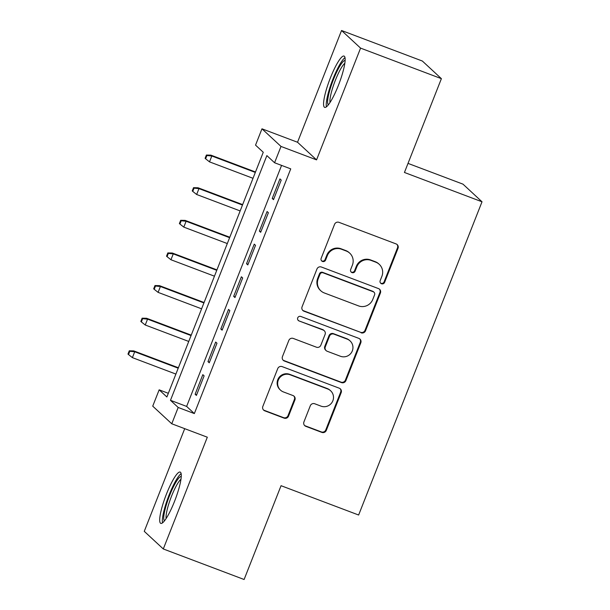<?xml version="1.0" encoding="UTF-8"?>
<svg xmlns="http://www.w3.org/2000/svg" width="610" height="610" viewBox="0 0 610 610"><rect width="100%" height="100%" fill="white"/><g stroke="black" fill="none" stroke-linecap="round" stroke-linejoin="round"><path stroke-width="0.91" d="M381.509 283.757A2.417 2.371 132.8 0 0 384.613 282.354L398.01 248.323A3.454 3.385 132.8 0 0 396.103 243.924L338.992 222.337A3.454 3.385 132.8 0 0 334.554 224.343L321.15 258.373A2.417 2.371 132.8 0 0 322.492 261.454A2.417 2.371 132.8 0 0 325.595 260.051L327.334 255.643A11.049 10.82 132.8 0 1 341.516 249.238L346.282 251.03A11.049 10.82 132.8 0 1 352.397 265.121L350.659 269.521A2.417 2.371 132.8 0 0 352 272.601A2.417 2.371 132.8 0 0 355.104 271.198L356.835 266.799A11.049 10.82 132.8 0 1 371.025 260.386L375.783 262.186A11.049 10.82 132.8 0 1 381.906 276.269L380.167 280.676A2.417 2.371 132.8 0 0 381.509 283.757M380.51 283.025A2.417 2.371 132.8 0 0 384.094 281.873L397.499 247.851A3.454 3.385 132.8 0 0 396.919 244.366M321.493 260.729A2.417 2.371 132.8 0 0 325.084 259.57L326.815 255.171L327.334 255.643M351.002 271.877A2.417 2.371 132.8 0 0 354.585 270.726L356.324 266.318L356.835 266.799M174.498 501.45A27.427 5.078 -69.3 0 0 180.186 472.079A27.427 5.078 -69.3 0 0 166.477 494.016A27.427 5.078 -69.3 0 0 160.796 523.388A27.427 5.078 -69.3 0 0 174.498 501.45M338.367 85.446A27.427 5.078 -69.3 0 0 344.055 56.074A27.427 5.078 -69.3 0 0 330.346 78.011A27.427 5.078 -69.3 0 0 324.665 107.383A27.427 5.078 -69.3 0 0 338.367 85.446M303.925 421.937A3.454 3.385 132.8 0 0 305.839 426.344L321.859 432.399A3.454 3.385 132.8 0 0 326.297 430.393L341.181 392.604A3.454 3.385 132.8 0 0 339.267 388.204L282.156 366.618A3.454 3.385 132.8 0 0 277.725 368.623L262.841 406.412A3.454 3.385 132.8 0 0 264.748 410.812L284.1 418.132A3.454 3.385 132.8 0 0 288.538 416.127L294.912 399.954A3.454 3.385 132.8 0 0 292.998 395.547L283.398 391.925A9.234 9.051 132.8 0 1 279.075 378.596A9.234 9.051 132.8 0 1 290.146 374.792L327.745 388.997A9.234 9.051 132.8 0 1 332.069 402.325A9.234 9.051 132.8 0 1 320.997 406.13L314.729 403.767A3.454 3.385 132.8 0 0 310.299 405.764L303.925 421.937M178.189 407.465L171.761 423.775L152.729 406.153L159.157 389.836L166.873 396.98L263.261 152.271L255.544 145.127L261.972 128.817L281.004 146.438L274.576 162.756L266.867 155.603L170.472 400.312L178.189 407.465L194.346 413.572L290.741 168.863L274.576 162.756M441.388 78.659L360.579 48.121L341.547 30.5L422.356 61.038L441.388 78.659L404.438 172.47L482.014 201.788L358.634 515.015L281.058 485.697L244.107 579.5L163.297 548.962L207.316 437.21L171.761 423.775M341.547 30.5L297.527 142.252L316.56 159.873L360.579 48.121M316.56 159.873L281.004 146.438M361.097 332.793A3.454 3.385 132.8 0 0 365.527 330.788L380.411 292.998A3.454 3.385 132.8 0 0 378.505 288.599L321.394 267.02A3.454 3.385 132.8 0 0 316.956 269.018L302.072 306.815A3.454 3.385 132.8 0 0 303.986 311.214L360.579 332.32A3.454 3.385 132.8 0 0 365.016 330.315L379.9 292.525A3.454 3.385 132.8 0 0 379.321 289.041M360.8 342.805L345.908 380.594A3.454 3.385 132.8 0 1 341.478 382.6L284.367 361.013A3.454 3.385 132.8 0 1 282.453 356.614L288.827 340.441A3.454 3.385 132.8 0 1 293.257 338.436L316.422 347.189A3.454 3.385 132.8 0 0 320.86 345.184L325.084 334.455A3.454 3.385 132.8 0 0 323.17 330.056L299.06 320.944A2.417 2.371 132.8 0 1 297.924 317.452A2.417 2.371 132.8 0 1 300.821 316.46L358.886 338.397A3.454 3.385 132.8 0 1 360.8 342.805L360.281 342.324L345.397 380.114L345.908 380.594M184.708 428.67L144.265 531.341L163.297 548.962M273.516 199.668L281.225 180.087L279.944 178.898L272.228 198.471L273.516 199.668M260.661 232.296L268.377 212.715L267.088 211.525L259.38 231.106L260.661 232.296M247.812 264.923L255.521 245.342L254.24 244.152L246.524 263.733L247.812 264.923M234.957 297.55L242.673 277.969L241.385 276.78L233.676 296.361L234.957 297.55M222.109 330.178L229.817 310.597L228.529 309.407L220.82 328.988L222.109 330.178M209.253 362.805L216.969 343.232L215.681 342.035L207.972 361.616L209.253 362.805M281.576 165.394L186.629 406.42L194.346 413.572M202.825 374.662L195.116 394.243L196.405 395.433L204.114 375.859L202.825 374.662M482.014 201.788L462.99 184.159L408.014 163.388M168.322 393.297L159.157 389.836M297.527 142.252L261.972 128.817M186.629 406.42L170.472 400.312M272.228 198.471L273.76 199.051M259.38 231.106L260.905 231.678M246.524 263.733L248.056 264.305M233.676 296.361L235.201 296.933M220.82 328.988L222.345 329.56M207.972 361.616L209.497 362.188M195.116 394.243L196.641 394.822M379.252 264.328L378.741 263.856A11.049 10.82 132.8 0 0 375.272 261.705L375.783 262.186M356.324 266.318A11.049 10.82 132.8 0 1 370.514 259.906L375.272 261.705M349.743 253.18L349.233 252.7A11.049 10.82 132.8 0 0 345.763 250.558L346.282 251.03M326.815 255.171A11.049 10.82 132.8 0 1 341.005 248.758L345.763 250.558M302.659 310.292A3.454 3.385 132.8 0 0 303.467 310.734L360.579 332.32M374.586 294.844A2.417 2.371 132.8 0 0 373.244 291.763L323.117 272.822A2.417 2.371 132.8 0 0 320.014 274.218L318.184 278.869A11.049 10.82 132.8 0 0 324.299 292.952L358.566 305.9A11.049 10.82 132.8 0 0 372.756 299.487L374.586 294.844M374.006 292.236L373.495 291.755A2.417 2.371 132.8 0 0 372.733 291.29L373.244 291.763M320.829 290.802L320.319 290.329A11.049 10.82 132.8 0 1 317.673 278.389L319.495 273.745A2.417 2.371 132.8 0 1 322.606 272.342L372.733 291.29M283.04 360.091A3.454 3.385 132.8 0 0 283.856 360.54L340.959 382.119A3.454 3.385 132.8 0 0 345.397 380.114M324.253 330.727L323.742 330.246A3.454 3.385 132.8 0 0 322.659 329.575L299.06 320.944M298.061 320.212A2.417 2.371 132.8 0 0 298.542 320.463M340.456 356.27A9.234 9.051 132.8 0 0 350.102 340.929A9.234 9.051 132.8 0 0 347.204 339.137L333.96 334.127A3.454 3.385 132.8 0 0 329.522 336.133L325.298 346.861A3.454 3.385 132.8 0 0 327.212 351.268L340.456 356.27M350.102 340.929L349.591 340.456A9.234 9.051 132.8 0 0 346.693 338.657L347.204 339.137M326.129 350.597L325.61 350.117A3.454 3.385 132.8 0 1 324.787 346.388L329.011 335.66A3.454 3.385 132.8 0 1 333.441 333.655L346.693 338.657M360.281 342.324A3.454 3.385 132.8 0 0 359.702 338.847M330.643 390.789L330.132 390.316A9.234 9.051 132.8 0 0 327.235 388.524L327.745 388.997M280.501 390.133L279.99 389.653A9.234 9.051 132.8 0 1 289.636 374.311L327.235 388.524M263.421 409.889A3.454 3.385 132.8 0 0 264.237 410.339L283.589 417.652A3.454 3.385 132.8 0 0 288.027 415.646L294.394 399.474A3.454 3.385 132.8 0 0 293.814 395.997M304.512 425.422A3.454 3.385 132.8 0 0 305.32 425.864L321.348 431.918A3.454 3.385 132.8 0 0 325.778 429.92L340.67 392.123A3.454 3.385 132.8 0 0 340.083 388.646M206.386 155.039L205.097 158.303L205.608 158.783L206.897 155.519L206.386 155.039L210.892 155.138L211.815 155.992L209.504 161.863L253.005 178.303M206.897 155.519L211.815 155.992L255.323 172.432M210.892 155.138L255.498 171.989M209.504 161.863L205.608 158.783M328.363 104.806A23.737 4.4 110.7 0 1 333.472 79.491A23.737 4.4 110.7 0 1 345.13 60.451M344.833 63.272A21.975 4.072 -69.3 0 0 335.347 80.337A21.975 4.072 -69.3 0 0 330.01 102.503M345.001 57.637A27.252 5.048 -69.3 0 0 332.961 79.018A27.252 5.048 -69.3 0 0 326.411 106.841M164.494 520.81A23.737 4.4 110.7 0 1 167.376 501.603A23.737 4.4 110.7 0 1 178.852 478.026A23.737 4.4 110.7 0 1 181.261 476.456M180.964 479.277A21.975 4.072 -69.3 0 0 180.041 480.169A21.975 4.072 -69.3 0 0 170.327 499.369A21.975 4.072 -69.3 0 0 166.141 518.508M181.132 473.642A27.252 5.048 -69.3 0 0 179.706 474.969A27.252 5.048 -69.3 0 0 167.491 499.27A27.252 5.048 -69.3 0 0 162.542 522.846M193.53 187.674L192.242 190.93L192.76 191.41L194.041 188.147L193.53 187.674L198.044 187.766L198.967 188.62L196.656 194.491L240.157 210.93M194.041 188.147L198.967 188.62L242.467 205.059M198.044 187.766L242.643 204.617M196.656 194.491L192.76 191.41M180.674 220.302L179.393 223.557L179.904 224.038L181.193 220.774L180.674 220.302L185.188 220.393L186.111 221.247L183.801 227.118L227.301 243.558M181.193 220.774L186.111 221.247L229.619 237.686M185.188 220.393L229.795 237.244M183.801 227.118L179.904 224.038M167.826 252.929L166.538 256.192L167.056 256.665L168.337 253.402L167.826 252.929L172.333 253.02L173.263 253.874L170.945 259.746L214.453 276.185M168.337 253.402L173.263 253.874L216.763 270.314M172.333 253.02L216.939 269.872M170.945 259.746L167.056 256.665M154.97 285.556L153.689 288.82L154.2 289.292L155.489 286.029L154.97 285.556L159.484 285.648L160.407 286.502L158.097 292.373L201.597 308.82M155.489 286.029L160.407 286.502L203.915 302.941M159.484 285.648L204.083 302.499M158.097 292.373L154.2 289.292M142.122 318.184L140.834 321.447L141.352 321.92L142.633 318.656L142.122 318.184L146.629 318.275L147.559 319.129L145.241 325.008L188.749 341.447M142.633 318.656L147.559 319.129L191.06 335.569M146.629 318.275L191.235 335.126M145.241 325.008L141.352 321.92M129.267 350.811L127.986 354.075L128.496 354.547L129.785 351.284L129.267 350.811L133.781 350.902L134.703 351.756L132.393 357.635L175.893 374.075M129.785 351.284L134.703 351.756L178.204 368.196M133.781 350.902L178.379 367.754M132.393 357.635L128.496 354.547M384.094 281.873L384.613 282.354M325.084 259.57L325.595 260.051M354.585 270.726L355.104 271.198M370.514 259.906L371.025 260.386M341.005 248.758L341.516 249.238M397.499 247.851L398.01 248.323M303.467 310.734L303.986 311.214M379.9 292.525L380.411 292.998M365.016 330.315L365.527 330.788M322.606 272.342L323.117 272.822M319.495 273.745L320.014 274.218M317.673 278.389L318.184 278.869M340.959 382.119L341.478 382.6M283.856 360.54L284.367 361.013M322.659 329.575L323.17 330.056M333.441 333.655L333.96 334.127M329.011 335.66L329.522 336.133M324.787 346.388L325.298 346.861M289.636 374.311L290.146 374.792M294.394 399.474L294.912 399.954M288.027 415.646L288.538 416.127M283.589 417.652L284.1 418.132M264.237 410.339L264.748 410.812M340.67 392.123L341.181 392.604M325.778 429.92L326.297 430.393M321.348 431.918L321.859 432.399M305.32 425.864L305.839 426.344"/></g></svg>
